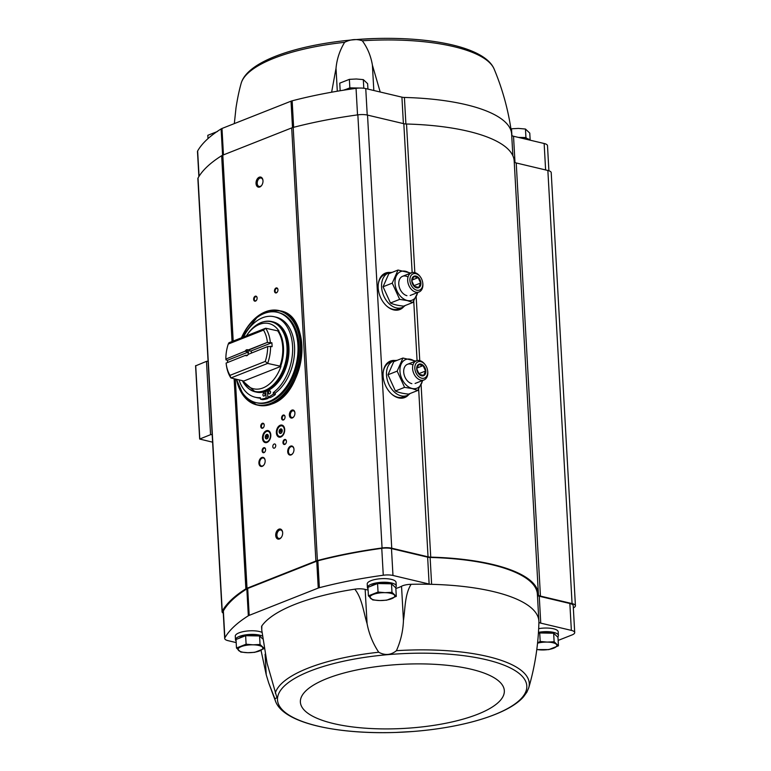 <?xml version="1.0" encoding="UTF-8"?>
<svg xmlns="http://www.w3.org/2000/svg" width="771" height="771" viewBox="0 0 771 771"><rect width="100%" height="100%" fill="white"/><g stroke="black" fill="none" stroke-linecap="round" stroke-linejoin="round"><path stroke-width="1.16" d="M261.032 650.3L266.226 674.75L268.751 683.067L274.881 698.738L276.953 697.794L267.065 663.176L261.755 630.003L261.832 625.907A140.524 44.12 -3.2 0 1 354.776 589.169A10.312 3.238 -3.2 0 1 365.155 589.401A23.718 7.45 -3.2 0 0 368.095 590.008M274.881 698.738A127.456 40.025 176.8 0 0 275.787 701.938C284.653 723.362 336.725 734.3 395.783 732.45L412.89 731.496A124.844 39.196 176.8 0 0 520.223 699.576A124.844 39.196 176.8 0 0 486.202 659.697A124.844 39.196 176.8 0 0 287.111 683.598A124.844 39.196 176.8 0 0 395.783 732.45A124.844 39.196 176.8 0 0 412.89 731.496C463.496 727.602 508.754 714.091 523.605 696.705L526.892 692.127L528.742 687.799A127.456 40.025 176.8 0 0 487.831 656.535A127.456 40.025 176.8 0 0 396.419 650.695C390.964 655.138 385.057 655.649 378.725 652.227C372.904 643.457 369.02 633.935 367.073 623.643C363.478 611.962 362.091 598.123 354.776 589.169M262.256 636.017A14.437 4.53 176.8 0 0 259.625 635.14A14.437 4.53 176.8 0 0 243.964 635.14A14.437 4.53 176.8 0 0 235.483 639.785L235.28 636.171A14.437 4.53 -3.2 0 1 243.761 631.526A14.437 4.53 -3.2 0 1 259.422 631.516A14.437 4.53 -3.2 0 1 261.918 632.336M367.42 587.637L367.218 584.013A14.437 4.53 -3.2 0 1 375.699 579.368A14.437 4.53 -3.2 0 1 391.36 579.368A14.437 4.53 -3.2 0 1 396.053 582.404L396.255 586.018A14.437 4.53 176.8 0 0 391.562 582.982A14.437 4.53 176.8 0 0 375.901 582.992A14.437 4.53 176.8 0 0 367.42 587.637A14.437 4.53 176.8 0 0 368.027 588.822M248.339 615.778A6.187 1.947 -3.2 0 1 249.197 615.364L318.25 588.061A6.187 1.947 -3.2 0 1 319.367 587.704A221.74 69.621 -3.2 0 1 383.264 575.233A10.312 3.238 -3.2 0 1 392.979 575.465L429.139 584.042L427.635 557.154L391.475 548.586A10.312 3.238 -3.2 0 0 381.761 548.345A221.74 69.621 -3.2 0 0 317.864 560.816A6.187 1.947 -3.2 0 0 316.746 561.182L247.693 588.475A6.187 1.947 -3.2 0 0 246.836 588.899A221.74 69.621 -3.2 0 0 223.359 610.96A10.312 3.238 -3.2 0 0 223.195 611.605L224.698 638.494A10.312 3.238 -3.2 0 1 224.862 637.839A221.74 69.621 -3.2 0 1 248.339 615.778L246.836 588.899M236.177 642.59L228.052 640.662A10.312 3.238 -3.2 0 1 224.698 638.494M261.755 630.003L261.571 626.707A10.312 3.238 -3.2 0 1 261.832 625.907M396.419 650.695C400.708 641.106 403.05 631.044 403.445 620.501L401.537 586.259A23.718 7.45 -3.2 0 1 395.851 588.456M401.537 586.259A10.312 3.238 -3.2 0 1 411.107 584.302A140.524 44.12 -3.2 0 1 431.625 584.331A5.676 1.783 -3.2 0 1 429.139 584.042M358.544 88.096A12.269 3.855 176.8 0 0 347.403 89.05M345.948 89.407L349.851 87.865L359.903 88.048M362.11 88.087L363.931 88.26M522.728 137.73A12.269 3.855 176.8 0 0 518.565 137.44M518.411 137.402L525.938 137.546L526.978 138.52M558.146 640.422L572.024 634.938A10.312 3.238 -3.2 0 0 574.713 632.557A10.312 3.238 -3.2 0 0 571.359 630.389L540.75 623.132A5.676 1.783 -3.2 0 1 538.9 621.937A5.676 1.783 -3.2 0 1 538.9 621.898A140.524 44.12 -3.2 0 0 538.881 621.098A140.524 44.12 -3.2 0 0 431.625 584.331L430.122 557.452A5.676 1.783 -3.2 0 1 427.635 557.154M430.122 557.452A140.524 44.12 -3.2 0 1 537.377 594.21L538.881 621.098M540.75 623.132L539.247 596.243A5.676 1.783 -3.2 0 1 537.435 595.212M539.247 596.243L569.856 603.5A10.312 3.238 -3.2 0 1 573.21 605.669L574.713 632.557M514.238 161.804A6.187 1.947 -3.2 0 0 516.223 162.97L540.442 596.089L572.072 603.587A10.312 3.238 -3.2 0 1 575.426 605.755A10.312 3.238 -3.2 0 1 573.335 607.876M540.442 596.089A6.187 1.947 -3.2 0 1 538.428 594.788A6.187 1.947 -3.2 0 1 538.428 594.759A141.556 44.448 -3.2 0 0 538.409 594.152A141.556 44.448 -3.2 0 0 430.738 557.134A6.187 1.947 -3.2 0 1 428.04 556.816L391.745 548.21A10.312 3.238 -3.2 0 0 382.059 547.969A222.771 69.949 -3.2 0 0 317.401 560.546A8.25 2.592 -3.2 0 0 315.898 561.028L247.019 588.263A8.25 2.592 -3.2 0 0 245.872 588.822A222.771 69.949 -3.2 0 0 222.241 611.143A10.312 3.238 -3.2 0 0 222.087 611.779A10.312 3.238 -3.2 0 0 223.282 613.186M331.626 92.212L336.021 68.262C336.879 59.03 339.741 50.385 344.627 42.318A127.456 40.025 -3.2 0 0 241.188 83.201L241.188 83.201A127.456 40.025 -3.2 0 1 241.188 83.201L241.188 83.22C239.222 90.082 237.497 98.274 236.013 107.795L234.326 123.591M344.627 42.318C350.603 39.263 356.501 38.752 362.322 40.786C367.545 47.937 370.899 56.042 372.403 65.121L380.199 92.009M198.879 176.588L197.482 151.608A10.312 3.238 -3.2 0 1 197.646 150.962A221.74 69.621 -3.2 0 1 221.113 128.902A6.187 1.947 -3.2 0 1 221.981 128.478L291.024 101.184A6.187 1.947 -3.2 0 1 292.151 100.818A221.74 69.621 -3.2 0 1 356.048 88.347A10.312 3.238 -3.2 0 1 365.753 88.588L401.922 97.156A5.676 1.783 -3.2 0 0 404.409 97.454A140.524 44.12 -3.2 0 1 511.558 133.123A140.524 44.12 -3.2 0 1 511.655 134.212L512.86 155.752M222.087 611.779L197.868 178.67A10.312 3.238 -3.2 0 1 198.031 178.024A222.771 69.949 -3.2 0 1 221.653 155.713A8.25 2.592 -3.2 0 1 222.8 155.144L291.689 127.919A8.25 2.592 -3.2 0 1 293.182 127.437A222.771 69.949 -3.2 0 1 357.85 114.85A10.312 3.238 -3.2 0 1 367.526 115.101L403.821 123.697L412.148 272.577M538.409 594.152L514.19 161.043A141.556 44.448 -3.2 0 0 406.519 124.015A6.187 1.947 -3.2 0 1 403.821 123.697M516.223 162.97L547.863 170.478A10.312 3.238 -3.2 0 1 551.217 172.646L575.426 605.755M195.718 365.82L206.474 361.348L210.57 434.671L212.179 434.565M206.474 361.348L208.074 361.242M212.603 442.178L199.67 439.046L210.57 434.671M403.782 306.665A19.593 13.521 -111.6 0 1 399.841 309.547A19.593 13.521 -111.6 0 1 393.682 309.903A19.593 13.521 -111.6 0 1 378.783 292.113A19.593 13.521 -111.6 0 1 385.433 273.098A19.593 13.521 -111.6 0 1 390.28 272.51M408.697 394.656A19.593 13.521 -111.6 0 1 404.765 397.537A19.593 13.521 -111.6 0 1 398.597 397.894A19.593 13.521 -111.6 0 1 383.698 380.103A19.593 13.521 -111.6 0 1 390.357 361.088A19.593 13.521 -111.6 0 1 395.195 360.5M279.468 538.958A5.156 3.363 103.3 0 1 275.729 535.614A5.156 3.363 103.3 0 1 278.668 529.292A5.156 3.363 103.3 0 1 282.61 532.183A5.156 3.363 103.3 0 1 281.405 537.291A5.156 3.363 103.3 0 1 279.468 538.958M259.788 186.996A5.156 3.363 103.3 0 1 256.049 183.652A5.156 3.363 103.3 0 1 258.989 177.33A5.156 3.363 103.3 0 1 262.94 180.221A5.156 3.363 103.3 0 1 261.726 185.329A5.156 3.363 103.3 0 1 259.788 186.996M291.091 454.919A4.645 3.026 103.3 0 1 287.728 451.912A4.645 3.026 103.3 0 1 290.378 446.226A4.645 3.026 103.3 0 1 293.924 448.828A4.645 3.026 103.3 0 1 292.835 453.425A4.645 3.026 103.3 0 1 291.091 454.919M262.275 466.31A4.645 3.026 103.3 0 1 258.911 463.304A4.645 3.026 103.3 0 1 261.562 457.617A4.645 3.026 103.3 0 1 265.108 460.22A4.645 3.026 103.3 0 1 264.019 464.817A4.645 3.026 103.3 0 1 262.275 466.31M292.354 417.949A4.125 2.689 103.3 0 1 289.376 415.27A4.125 2.689 103.3 0 1 291.727 410.211A4.125 2.689 103.3 0 1 294.879 412.524A4.125 2.689 103.3 0 1 293.905 416.61A4.125 2.689 103.3 0 1 292.354 417.949M274.389 448.134A2.168 1.417 103.3 0 1 273.772 448.192A2.168 1.417 103.3 0 1 272.895 445.754A2.168 1.417 103.3 0 1 274.775 443.971A2.168 1.417 103.3 0 1 275.719 445.956A2.168 1.417 103.3 0 1 274.389 448.134M284.827 444.404A2.583 1.687 103.3 0 1 282.957 442.737A2.583 1.687 103.3 0 1 284.432 439.576A2.583 1.687 103.3 0 1 286.398 441.022A2.583 1.687 103.3 0 1 285.79 443.576A2.583 1.687 103.3 0 1 284.827 444.404M263.99 452.644A2.583 1.687 103.3 0 1 262.121 450.968A2.583 1.687 103.3 0 1 263.595 447.806A2.583 1.687 103.3 0 1 265.571 449.252A2.583 1.687 103.3 0 1 264.964 451.806A2.583 1.687 103.3 0 1 263.99 452.644M280.856 436.984A6.187 4.038 103.3 0 1 279.102 437.138A6.187 4.038 103.3 0 1 276.606 430.179A6.187 4.038 103.3 0 1 281.955 425.091A6.187 4.038 103.3 0 1 284.672 430.748A6.187 4.038 103.3 0 1 280.856 436.984M266.968 442.467A6.187 4.038 103.3 0 1 265.214 442.621A6.187 4.038 103.3 0 1 262.718 435.673A6.187 4.038 103.3 0 1 268.067 430.584A6.187 4.038 103.3 0 1 270.785 436.241A6.187 4.038 103.3 0 1 266.968 442.467M276.355 292.864A2.583 1.687 103.3 0 1 274.486 291.197A2.583 1.687 103.3 0 1 275.951 288.036A2.583 1.687 103.3 0 1 277.926 289.482A2.583 1.687 103.3 0 1 277.319 292.036A2.583 1.687 103.3 0 1 276.355 292.864M283.458 419.964A2.583 1.687 103.3 0 1 281.588 418.296A2.583 1.687 103.3 0 1 283.063 415.135A2.583 1.687 103.3 0 1 285.029 416.581A2.583 1.687 103.3 0 1 284.422 419.135A2.583 1.687 103.3 0 1 283.458 419.964M262.622 428.204A2.583 1.687 103.3 0 1 260.762 426.527A2.583 1.687 103.3 0 1 262.227 423.366A2.583 1.687 103.3 0 1 264.202 424.811A2.583 1.687 103.3 0 1 263.595 427.365A2.583 1.687 103.3 0 1 262.622 428.204M255.519 301.104A2.583 1.687 103.3 0 1 253.649 299.427A2.583 1.687 103.3 0 1 255.124 296.266A2.583 1.687 103.3 0 1 257.09 297.712A2.583 1.687 103.3 0 1 256.492 300.266A2.583 1.687 103.3 0 1 255.519 301.104M256.56 300.16A2.13 1.388 103.3 0 1 255.827 300.757A2.13 1.388 103.3 0 1 255.22 300.806A2.13 1.388 103.3 0 1 254.363 298.416A2.13 1.388 103.3 0 1 256.203 296.662A2.13 1.388 103.3 0 1 257.109 297.847M263.663 427.259A2.13 1.388 103.3 0 1 262.93 427.857A2.13 1.388 103.3 0 1 262.323 427.905A2.13 1.388 103.3 0 1 261.465 425.515A2.13 1.388 103.3 0 1 263.306 423.761A2.13 1.388 103.3 0 1 264.212 424.937M284.499 419.029A2.13 1.388 103.3 0 1 283.767 419.617A2.13 1.388 103.3 0 1 283.159 419.675A2.13 1.388 103.3 0 1 282.292 417.275A2.13 1.388 103.3 0 1 284.142 415.521A2.13 1.388 103.3 0 1 285.048 416.706M277.387 291.93A2.13 1.388 103.3 0 1 276.654 292.527A2.13 1.388 103.3 0 1 276.057 292.575A2.13 1.388 103.3 0 1 275.189 290.185A2.13 1.388 103.3 0 1 277.04 288.431A2.13 1.388 103.3 0 1 277.945 289.607M265.031 451.7A2.13 1.388 103.3 0 1 264.299 452.298A2.13 1.388 103.3 0 1 263.692 452.355A2.13 1.388 103.3 0 1 262.834 449.956A2.13 1.388 103.3 0 1 264.675 448.202A2.13 1.388 103.3 0 1 265.581 449.387M285.868 443.47A2.13 1.388 103.3 0 1 285.125 444.067A2.13 1.388 103.3 0 1 284.528 444.115A2.13 1.388 103.3 0 1 283.661 441.725A2.13 1.388 103.3 0 1 285.511 439.971A2.13 1.388 103.3 0 1 286.417 441.147M294.021 416.446A3.431 2.236 103.3 0 1 292.835 417.41A3.431 2.236 103.3 0 1 291.862 417.496A3.431 2.236 103.3 0 1 290.474 413.642A3.431 2.236 103.3 0 1 293.443 410.818A3.431 2.236 103.3 0 1 294.898 412.726M264.096 464.691A4.125 2.689 103.3 0 1 262.622 465.915A4.125 2.689 103.3 0 1 261.456 466.021A4.125 2.689 103.3 0 1 259.788 461.386A4.125 2.689 103.3 0 1 263.354 457.993A4.125 2.689 103.3 0 1 265.128 460.364M292.913 453.3A4.125 2.689 103.3 0 1 291.438 454.524A4.125 2.689 103.3 0 1 290.272 454.63A4.125 2.689 103.3 0 1 288.605 449.994A4.125 2.689 103.3 0 1 292.18 446.602A4.125 2.689 103.3 0 1 293.944 448.973M511.713 135.214A5.676 1.783 -3.2 0 0 513.525 136.245L544.143 143.502A10.312 3.238 -3.2 0 1 547.497 145.671L548.894 170.767M538.669 628.644A14.437 4.53 -3.2 0 1 553.501 628.789A14.437 4.53 -3.2 0 1 558.194 631.825L558.397 635.439A14.437 4.53 176.8 0 0 553.703 632.403A14.437 4.53 176.8 0 0 538.466 632.336M538.9 621.898A140.524 44.12 -3.2 0 1 538.9 622.197C538.37 644.527 534.987 666.395 528.742 687.799M358.004 88.135A14.437 4.53 176.8 0 0 343.519 90.197M530.246 140.206A14.437 4.53 176.8 0 0 526.082 138.288A14.437 4.53 176.8 0 0 518.96 137.527M530.169 140.129L529.773 133.104L525.465 129.036L518.469 128.42L511.52 128.776L511.896 135.503M525.938 137.546L525.465 129.036M208.006 138.597L207.823 135.311L217.441 131.504M363.787 88.125L363.314 79.615L356.318 78.999L349.379 79.355L339.751 83.152L340.175 90.737M349.851 87.865L349.379 79.355M367.931 89.099L367.632 83.682L363.314 79.615M403.445 620.501C405.286 608.348 404.746 594.441 411.107 584.302M395.513 587.579A14.437 4.53 176.8 0 0 396.255 586.018M389.586 583.772A11.498 3.604 176.8 0 0 389.577 583.772A11.498 3.604 176.8 0 0 378.359 583.56M376.865 583.82A11.498 3.604 176.8 0 0 371.082 586.105M368.422 595.858L367.94 587.348L377.568 583.541L391.504 583.811L395.822 587.868L396.294 596.378L391.976 592.311L385.037 592.668L378.041 592.051L368.422 595.858L372.74 599.925L379.737 600.542L386.676 600.185L396.294 596.378M235.483 639.785A14.437 4.53 176.8 0 0 236.09 640.98M257.649 635.921A11.498 3.604 176.8 0 0 257.639 635.921A11.498 3.604 176.8 0 0 246.421 635.709M244.927 635.969A11.498 3.604 176.8 0 0 239.145 638.263M245.631 635.699L246.103 644.209L236.485 648.006L236.013 639.496L245.631 635.699L259.567 635.959L262.574 638.793M557.655 637A14.437 4.53 176.8 0 0 558.397 635.439M551.728 633.193A11.498 3.604 176.8 0 0 551.728 633.184A11.498 3.604 176.8 0 0 540.5 632.981M539.016 633.242A11.498 3.604 176.8 0 0 538.399 633.377M538.389 633.492L539.71 632.962L553.655 633.222L557.963 637.289L558.445 645.799L554.127 641.732L547.188 642.089L540.192 641.472L537.58 642.889M553.655 633.222L554.127 641.732M536.789 649.596L548.817 649.606L558.445 645.799M539.71 632.962L540.192 641.472M259.567 635.959L260.049 644.469L253.1 644.826L246.103 644.209M236.485 648.006L240.803 652.073L247.799 652.69L254.738 652.333L264.357 648.536L260.049 644.469M377.568 583.541L378.041 592.051M391.504 583.811L391.976 592.311M536.809 649.452A12.375 3.884 176.8 0 0 541.878 649.963A12.375 3.884 176.8 0 0 553.655 648.189A12.375 3.884 176.8 0 0 556.315 644.257A12.375 3.884 176.8 0 0 547.188 642.089A12.375 3.884 176.8 0 0 537.551 643.168M253.1 644.826A12.375 3.884 176.8 0 0 241.323 646.59A12.375 3.884 176.8 0 0 238.673 650.531A12.375 3.884 176.8 0 0 247.799 652.69A12.375 3.884 176.8 0 0 259.576 650.917A12.375 3.884 176.8 0 0 262.227 646.985A12.375 3.884 176.8 0 0 253.1 644.826M385.037 592.668A12.375 3.884 176.8 0 0 373.26 594.441A12.375 3.884 176.8 0 0 370.61 598.373A12.375 3.884 176.8 0 0 379.737 600.542A12.375 3.884 176.8 0 0 391.514 598.768A12.375 3.884 176.8 0 0 394.164 594.836A12.375 3.884 176.8 0 0 385.037 592.668M261.861 185.127A4.318 2.814 103.3 0 1 260.357 186.351A4.318 2.814 103.3 0 1 259.133 186.457A4.318 2.814 103.3 0 1 257.389 181.599A4.318 2.814 103.3 0 1 261.128 178.053A4.318 2.814 103.3 0 1 262.959 180.462M281.531 537.098A4.318 2.814 103.3 0 1 280.037 538.312A4.318 2.814 103.3 0 1 278.813 538.418A4.318 2.814 103.3 0 1 277.068 533.571A4.318 2.814 103.3 0 1 280.808 530.014A4.318 2.814 103.3 0 1 282.639 532.424M245.226 351.142L225.884 359.084L245.226 351.142A3.094 2.014 103.3 0 1 248.06 350.024L267.421 342.372L248.166 350.275L250.691 351.104L271.874 342.738L267.73 342.546M245.66 355.267L226.105 363.093L245.66 355.267L246.913 355.325M267.951 346.458L248.301 354.323L267.951 346.458L272.086 346.642A33.008 21.53 -76.7 0 0 271.874 342.738M245.448 351.354L248.705 351.894A2.535 1.658 -76.7 0 0 248.098 354.13A2.535 1.658 -76.7 0 0 248.156 354.564M225.884 359.084L225.999 359.903L227.512 360.269L248.705 351.894M251.519 352.945A2.535 1.658 -76.7 0 0 250.691 351.104M225.864 358.794A30.936 20.181 103.3 0 1 228.264 344.059L263.509 330.123A30.936 20.181 103.3 0 1 267.421 342.372M248.301 354.323A3.094 2.014 103.3 0 1 248.089 354.67A3.094 2.014 103.3 0 1 245.467 355.441M267.653 346.671A30.936 20.181 103.3 0 1 265.253 361.416L230.018 375.342A30.936 20.181 103.3 0 1 226.221 364.057A30.936 20.181 103.3 0 1 226.105 363.093M263.509 330.123L265.667 328.234A33.008 21.53 103.3 0 1 270.351 342.372M270.573 346.285A33.008 21.53 103.3 0 1 267.643 363.43L265.253 361.416M246.412 335.848A33.519 21.867 -76.7 0 1 246.836 335.212A33.519 21.867 -76.7 0 1 279.015 331.135L265.667 328.234L228.929 342.758L228.264 344.059M230.018 375.342L230.895 377.954A33.008 21.53 103.3 0 1 226.375 365.175L226.221 364.057M243.125 380.855L230.895 377.954L267.643 363.43L280.991 366.331A33.519 21.867 -76.7 0 1 262.988 387.938A33.519 21.867 -76.7 0 1 243.405 381.182L280.991 366.331M227.512 360.269A33.008 21.53 -76.7 0 0 227.59 362.409M262.776 322.018A36.102 23.544 103.3 0 1 271.758 321.565L272.924 321.835A36.102 23.544 103.3 0 1 288.759 354.824A36.102 23.544 103.3 0 1 266.515 391.186A36.102 23.544 103.3 0 1 256.271 392.082L255.105 391.813A36.102 23.544 103.3 0 1 247.279 387.37M241.564 337.765A46.414 30.271 103.3 0 1 277.396 312.303A46.414 30.271 103.3 0 1 297.751 354.708A46.414 30.271 103.3 0 1 269.146 401.45A46.414 30.271 103.3 0 1 255.982 402.616A46.414 30.271 103.3 0 1 236.784 379.351M239 379.881A41.355 26.975 -76.7 0 0 255.172 397.229A41.355 26.975 -76.7 0 0 260.425 397.672L260.502 399.166L262.477 399.629A42.135 27.486 -76.7 0 0 268.096 398.453L268.029 397.344M260.444 398.164A41.355 26.975 103.3 0 1 257.148 397.701L255.172 397.229M273.271 392.603A41.355 26.975 -76.7 0 0 292.643 349.841A41.355 26.975 -76.7 0 0 274.254 316.746L276.23 317.218A41.355 26.975 103.3 0 1 294.618 350.304A41.355 26.975 103.3 0 1 275.247 393.065L275.324 394.55A42.135 27.486 -76.7 0 1 269.831 397.769L267.855 397.296A42.135 27.486 -76.7 0 0 273.348 394.087L273.271 392.603L275.247 393.065M277.396 312.303L278.533 312.573A46.414 30.271 103.3 0 1 298.888 354.988A46.414 30.271 103.3 0 1 270.293 401.73A46.414 30.271 103.3 0 1 257.129 402.886L255.982 402.616M273.348 394.087L275.324 394.55M274.254 316.746A41.355 26.975 -76.7 0 0 243.501 336.994M260.502 399.166A42.135 27.486 -76.7 0 0 266.12 397.99L268.096 398.453M266.12 397.99L265.754 391.466M267.489 390.772L267.855 397.296M262.93 395.003A1.552 1.012 -76.7 0 0 263.615 396.092A1.552 1.012 -76.7 0 0 264.954 394.819A1.552 1.012 -76.7 0 0 264.328 393.085A1.552 1.012 -76.7 0 0 262.93 395.003M268.491 392.805A1.552 1.012 -76.7 0 0 269.175 393.904A1.552 1.012 -76.7 0 0 270.515 392.632A1.552 1.012 -76.7 0 0 269.889 390.887A1.552 1.012 -76.7 0 0 268.491 392.805M246.074 351.268A2.535 1.658 103.3 0 1 247.761 350.362A2.535 1.658 103.3 0 1 248.06 350.487M248.175 354.535A2.535 1.658 103.3 0 1 246.585 355.296A2.535 1.658 103.3 0 1 246.286 355.18M392.082 272.385A18.562 12.808 68.4 0 0 388.459 273.011A18.562 12.808 68.4 0 0 382.146 291.033A18.562 12.808 68.4 0 0 396.265 307.88A18.562 12.808 68.4 0 0 402.105 307.542A18.562 12.808 68.4 0 0 405.18 305.518M386.763 306.106A18.562 12.808 68.4 0 0 392.796 309.248A18.562 12.808 68.4 0 0 398.636 308.92L402.105 307.542M388.459 273.011L384.98 274.389A18.562 12.808 68.4 0 0 378.243 284.547M417.516 292.585A15.391 10.621 -111.6 0 1 407.204 300.478A15.391 10.621 -111.6 0 1 395.089 280.432A15.391 10.621 -111.6 0 1 409.931 273.397M406.934 295.669A10.312 7.112 -111.6 0 1 401.238 291.293A10.312 7.112 -111.6 0 1 398.935 285.472A10.312 7.112 -111.6 0 1 408.023 277.03M411.194 273.165L398.019 270.043L392.256 283.14L399.667 299.37L407.184 300.565L412.842 302.492L417.824 292.46M412.842 302.492L403.647 306.126C398.029 305.567 393.634 304.526 390.473 303.003L383.062 286.773L388.835 273.676L398.019 270.043M383.062 286.773L392.256 283.14M390.473 303.003L399.667 299.37M420.908 283.034A6.187 4.269 -111.6 0 1 414.345 286.494A6.187 4.269 -111.6 0 1 413.776 276.336A6.187 4.269 -111.6 0 1 420.908 283.034M418.171 277.618L420.648 283.034L418.72 287.4L414.326 286.359L411.859 280.952L413.786 276.577L418.171 277.618L412.09 280.027M422.787 283.477A8.732 6.023 -111.6 0 1 415.068 289.52A8.732 6.023 -111.6 0 1 410.586 276.375A8.732 6.023 -111.6 0 1 420.706 277.377A8.732 6.023 -111.6 0 1 422.653 282.311A8.732 6.023 -111.6 0 1 422.787 283.477M422.653 282.311L422.73 282.793A10.312 7.112 -111.6 0 1 422.884 284.181A10.312 7.112 -111.6 0 1 419.067 291.968A10.312 7.112 -111.6 0 1 408.659 284.991A10.312 7.112 -111.6 0 1 411.483 272.78A10.312 7.112 -111.6 0 1 420.436 276.972L420.706 277.377M413.873 285.704L420.648 283.034M413.526 285.164L412.225 282.311M397.007 360.375A18.562 12.808 68.4 0 0 393.374 361.011A18.562 12.808 68.4 0 0 387.071 379.024A18.562 12.808 68.4 0 0 401.18 395.87A18.562 12.808 68.4 0 0 407.021 395.533A18.562 12.808 68.4 0 0 410.105 393.509M391.687 394.097A18.562 12.808 68.4 0 0 397.711 397.238A18.562 12.808 68.4 0 0 403.551 396.911L407.021 395.533M393.374 361.011L389.904 362.38A18.562 12.808 68.4 0 0 383.168 372.538M422.431 380.575A15.391 10.621 -111.6 0 1 412.128 388.468A15.391 10.621 -111.6 0 1 400.014 368.422A15.391 10.621 -111.6 0 1 414.846 361.387M411.859 383.659A10.312 7.112 -111.6 0 1 406.153 379.284A10.312 7.112 -111.6 0 1 403.85 373.463A10.312 7.112 -111.6 0 1 412.948 365.02M416.118 361.156L402.944 358.033L397.171 371.14L404.582 387.36L412.1 388.555L417.757 390.483L422.749 380.45M417.757 390.483L408.563 394.116C402.944 393.557 398.559 392.516 395.388 390.993L387.986 374.764L393.75 361.666L402.944 358.033M387.986 374.764L397.171 371.14M395.388 390.993L404.582 387.36M425.823 371.024A6.187 4.269 -111.6 0 1 419.26 374.484A6.187 4.269 -111.6 0 1 418.701 364.326A6.187 4.269 -111.6 0 1 425.823 371.024M423.096 365.618L425.563 371.024L423.645 375.39L419.251 374.349L416.783 368.943L418.701 364.567L423.096 365.618L417.005 368.018M427.703 371.468A8.732 6.023 -111.6 0 1 419.983 377.511A8.732 6.023 -111.6 0 1 415.511 364.365A8.732 6.023 -111.6 0 1 425.631 365.367A8.732 6.023 -111.6 0 1 427.577 370.302A8.732 6.023 -111.6 0 1 427.703 371.468M427.577 370.302L427.654 370.784A10.312 7.112 -111.6 0 1 427.809 372.171A10.312 7.112 -111.6 0 1 423.992 379.958A10.312 7.112 -111.6 0 1 413.584 372.981A10.312 7.112 -111.6 0 1 416.407 360.77A10.312 7.112 -111.6 0 1 425.351 364.962L425.631 365.367M418.798 373.694L425.563 371.024M418.451 373.164L417.15 370.302M266.901 438.853A2.217 1.446 103.3 0 1 266.544 438.853L267.633 438.391M266.939 438.641L266.159 438.699A2.217 1.446 103.3 0 1 265.523 437.571L265.494 436.964A2.217 1.446 103.3 0 1 265.966 435.403L265.494 436.964M266.294 438.487L265.841 437.668L266.294 438.487M270.438 435.201A5.416 3.537 103.3 0 1 267.277 441.687A5.416 3.537 103.3 0 1 263.2 438.622A5.416 3.537 103.3 0 1 264.472 433.254A5.416 3.537 103.3 0 1 268.231 431.423A5.416 3.537 103.3 0 1 270.438 435.201M268.356 436.02A2.323 1.513 103.3 0 1 266.265 438.901A2.323 1.513 103.3 0 1 265.32 436.29A2.323 1.513 103.3 0 1 267.335 434.381A2.323 1.513 103.3 0 1 268.356 436.02M266.766 442.544A5.927 3.865 103.3 0 1 265.812 442.506A5.927 3.865 103.3 0 1 263.239 438.901A5.927 3.865 103.3 0 1 263.219 438.757M264.549 433.148A5.927 3.865 103.3 0 1 264.636 433.023A5.927 3.865 103.3 0 1 268.549 430.96A5.927 3.865 103.3 0 1 269.416 431.355M266.361 438.921A2.323 1.513 103.3 0 1 265.513 436.338A2.323 1.513 103.3 0 1 267.421 434.41M267.547 434.459L267.431 434.516A2.217 1.446 103.3 0 0 266.323 434.95L267.431 434.738L265.966 435.403M267.431 434.516L267.932 434.854M280.789 433.36A2.217 1.446 103.3 0 1 280.432 433.369L281.521 432.897M280.827 433.148L280.046 433.215A2.217 1.446 103.3 0 1 279.41 432.078L279.381 431.481A2.217 1.446 103.3 0 1 279.854 429.91L279.381 431.481M280.181 432.994L279.728 432.184L280.181 432.994M284.326 429.707A5.416 3.537 103.3 0 1 281.164 436.203A5.416 3.537 103.3 0 1 277.088 433.129A5.416 3.537 103.3 0 1 278.36 427.77A5.416 3.537 103.3 0 1 282.119 425.929A5.416 3.537 103.3 0 1 284.326 429.707M282.244 430.536A2.323 1.513 103.3 0 1 280.152 433.408A2.323 1.513 103.3 0 1 279.208 430.806A2.323 1.513 103.3 0 1 281.222 428.898A2.323 1.513 103.3 0 1 282.244 430.536M280.654 437.051A5.927 3.865 103.3 0 1 279.7 437.012A5.927 3.865 103.3 0 1 277.126 433.408A5.927 3.865 103.3 0 1 277.107 433.263M278.437 427.654A5.927 3.865 103.3 0 1 278.524 427.539A5.927 3.865 103.3 0 1 282.437 425.467A5.927 3.865 103.3 0 1 283.304 425.862M280.249 433.427A2.323 1.513 103.3 0 1 279.401 430.844A2.323 1.513 103.3 0 1 281.309 428.917M281.434 428.975L281.319 429.023A2.217 1.446 103.3 0 0 280.21 429.466L281.319 429.245L279.854 429.91M281.319 429.023L281.82 429.37M378.725 652.227A127.456 40.025 176.8 0 0 275.286 693.11M362.322 40.786A127.456 40.025 -3.2 0 1 494.144 69.062C502.74 89.629 508.542 110.985 511.558 133.123M241.188 83.201C247.626 60.928 298.146 44.255 357.04 39.504A124.844 39.196 -3.2 0 1 357.05 39.504A124.844 39.196 -3.2 0 1 374.147 38.55L374.147 38.55C433.206 36.7 485.277 47.638 494.144 69.062M195.709 365.599L199.805 438.93M413.738 301.047L417.072 360.568M418.663 389.037L428.04 556.816M406.519 124.015L414.827 272.626M416.167 296.623L419.752 360.616M421.091 384.613L430.738 557.134M367.526 115.101L391.745 548.21M357.85 114.85L382.059 547.969M293.182 127.437L317.401 560.546M291.689 127.919L315.898 561.028M222.8 155.144L233.199 341.071M235.319 379.004L247.019 588.263M221.653 155.713L232.042 341.524M234.124 378.725L245.872 588.822M198.031 178.024L222.241 611.143M547.863 170.478L572.072 603.587M390.049 361.223A19.593 13.521 -111.6 0 1 394.241 360.712M407.859 395.157A19.593 13.521 -111.6 0 1 404.447 397.653M387.235 363.102A19.285 13.3 -111.6 0 1 393.258 361.05M406.905 395.581A19.285 13.3 -111.6 0 1 401.113 398.202M385.124 273.233A19.593 13.521 -111.6 0 1 389.326 272.722M402.934 307.166A19.593 13.521 -111.6 0 1 399.532 309.663M382.32 275.112A19.285 13.3 -111.6 0 1 388.333 273.059M401.99 307.59A19.285 13.3 -111.6 0 1 396.188 310.212M401.922 97.156L403.397 123.601M404.409 97.454L405.893 123.986M365.753 88.588L367.227 115.033M356.048 88.347L357.532 114.898M292.151 100.818L293.626 127.321M291.024 101.184L292.508 127.629M221.981 128.478L223.455 154.894M221.113 128.902L222.588 155.231M197.646 150.962L199.063 176.289M544.143 143.502L545.617 169.948M513.525 136.245L514.999 162.546M372.403 65.121L373.819 90.496M336.021 68.262L337.303 91.219M392.979 575.465L391.475 548.586M383.264 575.233L381.761 548.345M319.367 587.704L317.864 560.816M318.25 588.061L316.746 561.182M249.197 615.364L247.693 588.475M224.862 637.839L223.359 610.96M571.359 630.389L569.856 603.5M471.11 669.218A102.129 32.064 176.8 0 0 302.743 694.526A102.129 32.064 176.8 0 0 433.196 725.453A102.129 32.064 176.8 0 0 471.11 669.218M266.226 674.75L265.079 654.261M367.073 623.643L365.155 589.401M277.907 331.135A33.008 21.53 103.3 0 1 279.873 366.331M278.688 331.164A33.307 21.723 103.3 0 1 280.654 366.36M264.79 390.492A35.794 23.352 103.3 0 1 242.393 380.681L255.105 391.813A36.102 23.544 103.3 0 0 265.34 390.907A36.102 23.544 103.3 0 0 287.583 354.554A36.102 23.544 103.3 0 0 271.758 321.565C262.805 319.955 254.729 324.167 247.539 334.19A35.794 23.352 103.3 0 1 285.309 337.293A35.794 23.352 103.3 0 1 264.79 390.492M241.448 337.814A48.265 31.486 103.3 0 1 296.266 326.894A48.265 31.486 103.3 0 1 270.39 403.484A48.265 31.486 103.3 0 1 236.456 379.274A48.477 31.621 103.3 0 0 256.801 404.929L243.925 396.361L236.389 379.255M247.163 327.521A48.477 31.621 103.3 0 1 279.169 310.597A48.477 31.621 103.3 0 1 300.42 354.901A48.477 31.621 103.3 0 1 270.554 403.715A48.477 31.621 103.3 0 1 256.801 404.929L258.015 405.218C262.497 406.259 267.103 405.854 271.835 404.004C305.836 393.355 313.045 315.686 280.384 310.886A48.477 31.621 103.3 0 1 301.634 355.19A48.477 31.621 103.3 0 1 271.768 404.004A48.477 31.621 103.3 0 1 258.015 405.218M301.384 340.377A48.265 31.486 103.3 0 1 290.021 388.305M268.154 437.379L265.793 436.82M268.366 436.222L266.13 435.692M282.041 431.885L279.68 431.326M282.253 430.729L280.018 430.199M275.787 701.938L268.751 683.067M195.574 365.714L199.67 439.046M357.05 39.504L374.147 38.55M246.836 335.212L247.539 334.19M241.371 337.843L258.295 315.734L268.761 310.723L280.384 310.886M411.483 272.78L402.597 276.297M419.067 291.968L410.182 295.476M416.407 360.77L407.522 364.288M423.992 379.958L415.097 383.466M265.812 442.506L266.4 442.641M268.549 430.96L269.137 431.105M268.26 435.499L266.988 435.201M279.7 437.012L280.287 437.147M282.437 425.467L283.024 425.611M282.147 430.006L280.875 429.707"/></g></svg>
